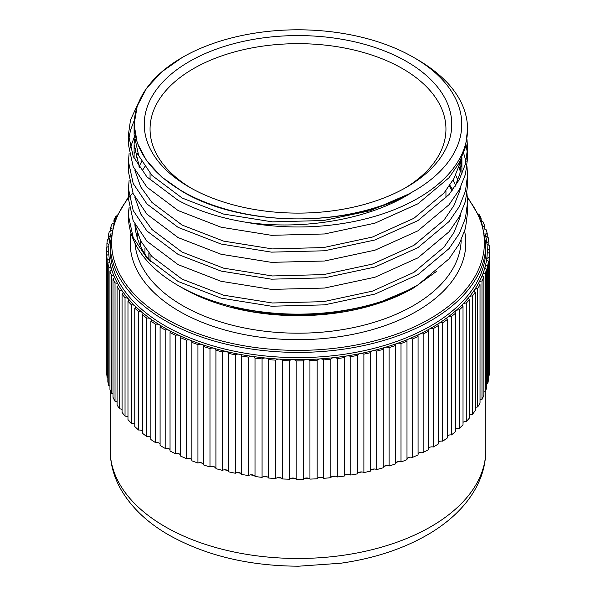<?xml version="1.0" encoding="UTF-8"?>
<svg xmlns="http://www.w3.org/2000/svg" width="596" height="596" viewBox="0 0 596 596"><rect width="100%" height="100%" fill="white"/><g stroke="black" fill="none" stroke-linecap="round" stroke-linejoin="round"><path stroke-width="0.89" d="M376.694 351.126A3.628 2.093 0 0 0 372.798 350.746A189.29 109.284 180 0 1 360.058 353.599A3.628 2.093 0 0 1 363.813 354.099A3.628 2.093 0 0 1 363.888 354.143L363.888 472.576A191.465 110.543 0 0 0 370.608 471.071A3.628 2.093 180 0 1 372.798 469.179A3.628 2.093 180 0 1 376.694 469.559A191.465 110.543 0 0 0 383.206 467.778L383.206 349.345A191.465 110.543 0 0 1 376.694 351.126L376.694 469.559M357.637 473.827L357.637 355.395A3.628 2.093 0 0 1 360.058 353.599A189.29 109.284 180 0 1 346.991 355.916A3.628 2.093 0 0 1 350.5 356.46A3.628 2.093 0 0 1 350.746 356.617L350.746 475.049A191.465 110.543 0 0 0 357.637 473.827A3.628 2.093 180 0 1 360.058 472.032A3.628 2.093 180 0 1 363.813 472.531A3.628 2.093 180 0 1 363.888 472.576M344.354 476.04L344.354 357.607A3.628 2.093 0 0 1 346.991 355.916A189.29 109.284 180 0 1 333.671 357.682A3.628 2.093 0 0 1 336.919 358.256A3.628 2.093 0 0 1 337.329 358.539L337.329 476.971A191.465 110.543 0 0 0 344.354 476.04A3.628 2.093 180 0 1 346.991 474.349A3.628 2.093 180 0 1 350.5 474.885A3.628 2.093 180 0 1 350.746 475.049M330.825 477.687L330.825 359.261A3.628 2.093 0 0 1 333.671 357.682A189.29 109.284 180 0 1 320.164 358.889A3.628 2.093 0 0 1 323.159 359.485A3.628 2.093 0 0 1 323.702 359.895L323.702 478.327A191.465 110.543 0 0 0 330.825 477.687A3.628 2.093 180 0 1 333.671 476.115A3.628 2.093 180 0 1 336.919 476.688A3.628 2.093 180 0 1 337.329 476.971M317.132 478.774L317.132 360.342A3.628 2.093 0 0 1 320.164 358.889A189.29 109.284 180 0 1 306.545 359.53A3.628 2.093 0 0 1 309.272 360.14A3.628 2.093 0 0 1 309.95 360.677L309.95 479.11A191.465 110.543 0 0 0 317.132 478.774A3.628 2.093 180 0 1 320.164 477.322A3.628 2.093 180 0 1 323.159 477.918A3.628 2.093 180 0 1 323.702 478.327M303.334 479.281L303.334 360.856A3.628 2.093 0 0 1 306.545 359.53A189.29 109.284 180 0 1 292.874 359.597A3.628 2.093 0 0 1 295.34 360.215A3.628 2.093 0 0 1 296.13 360.893L296.13 479.318A191.465 110.543 0 0 0 303.334 479.281A3.628 2.093 180 0 1 306.545 477.962A3.628 2.093 180 0 1 309.272 478.573A3.628 2.093 180 0 1 309.95 479.11M289.507 479.214L289.507 360.789A3.628 2.093 0 0 1 292.874 359.597A189.29 109.284 180 0 1 279.241 359.097A3.628 2.093 0 0 1 281.439 359.701A3.628 2.093 0 0 1 282.318 360.52L282.318 478.953A191.465 110.543 0 0 0 289.507 479.214A3.628 2.093 180 0 1 292.874 478.029A3.628 2.093 180 0 1 295.34 478.64A3.628 2.093 180 0 1 296.13 479.318M275.732 478.573L275.732 360.148A3.628 2.093 0 0 1 279.241 359.097A189.29 109.284 180 0 1 265.697 358.032A3.628 2.093 0 0 1 267.641 358.621A3.628 2.093 0 0 1 268.587 359.582L268.587 478.014A191.465 110.543 0 0 0 275.732 478.573A3.628 2.093 180 0 1 279.241 477.53A3.628 2.093 180 0 1 281.439 478.134A3.628 2.093 180 0 1 282.318 478.953M262.069 477.359L262.069 358.934A3.628 2.093 0 0 1 265.697 358.032A189.29 109.284 180 0 1 252.324 356.408A3.628 2.093 0 0 1 254.008 356.959A3.628 2.093 0 0 1 255.013 358.069L255.013 476.502A191.465 110.543 0 0 0 262.069 477.359A3.628 2.093 180 0 1 265.697 476.465A3.628 2.093 180 0 1 267.641 477.046A3.628 2.093 180 0 1 268.587 478.014M248.592 475.578L248.592 357.153A3.628 2.093 0 0 1 252.324 356.408A189.29 109.284 180 0 1 239.182 354.233A3.628 2.093 0 0 1 240.62 354.739A3.628 2.093 0 0 1 241.663 355.998L241.663 474.431A191.465 110.543 0 0 0 248.592 475.578A3.628 2.093 180 0 1 252.324 474.841A3.628 2.093 180 0 1 254.008 475.392A3.628 2.093 180 0 1 255.013 476.502M235.368 473.246L235.368 354.814A3.628 2.093 0 0 1 239.182 354.233A189.29 109.284 180 0 1 226.353 351.506A3.628 2.093 0 0 1 227.545 351.968A3.628 2.093 0 0 1 228.611 353.376L228.611 471.808A191.465 110.543 0 0 0 235.368 473.246A3.628 2.093 180 0 1 239.182 472.658A3.628 2.093 180 0 1 240.62 473.172A3.628 2.093 180 0 1 241.663 474.431M222.479 470.363L222.479 351.931A3.628 2.093 0 0 1 226.353 351.506A189.29 109.284 180 0 1 213.904 348.258A3.628 2.093 0 0 1 214.851 348.653A3.628 2.093 0 0 1 215.916 350.135A3.628 2.093 0 0 1 215.916 350.217L215.916 468.65A191.465 110.543 0 0 0 222.479 470.363A3.628 2.093 180 0 1 226.353 469.939A3.628 2.093 180 0 1 227.545 470.393A3.628 2.093 180 0 1 228.611 471.808M209.978 466.951L209.978 348.518A3.628 2.093 0 0 1 213.904 348.258A189.29 109.284 180 0 1 201.888 344.503A3.628 2.093 0 0 1 202.61 344.823A3.628 2.093 0 0 1 203.668 346.306A3.628 2.093 0 0 1 203.646 346.537L203.646 464.969A191.465 110.543 0 0 0 209.978 466.951A3.628 2.093 180 0 1 213.904 466.69A3.628 2.093 180 0 1 214.851 467.085A3.628 2.093 180 0 1 215.916 468.478M197.939 463.032L197.939 344.6A3.628 2.093 0 0 1 201.888 344.503A189.29 109.284 180 0 1 190.37 340.249A3.628 2.093 0 0 1 190.869 340.495A3.628 2.093 0 0 1 191.934 341.97A3.628 2.093 0 0 1 191.867 342.357L191.867 460.79A191.465 110.543 0 0 0 197.939 463.032A3.628 2.093 180 0 1 201.888 462.928A3.628 2.093 180 0 1 202.61 463.256A3.628 2.093 180 0 1 203.646 464.5M186.421 458.615L186.421 340.182A3.628 2.093 0 0 1 190.37 340.249A189.29 109.284 180 0 1 179.411 335.533A3.628 2.093 0 0 1 179.709 335.682A3.628 2.093 0 0 1 180.767 337.165A3.628 2.093 0 0 1 180.648 337.694L180.648 456.126A191.465 110.543 0 0 0 186.421 458.615A3.628 2.093 180 0 1 190.37 458.682A3.628 2.093 180 0 1 190.869 458.927A3.628 2.093 180 0 1 191.867 460.023M175.485 453.735L175.485 335.302A3.628 2.093 0 0 1 179.411 335.533A189.29 109.284 180 0 1 169.078 330.37A3.628 2.093 0 0 1 169.175 330.422A3.628 2.093 0 0 1 170.232 331.905A3.628 2.093 0 0 1 170.039 332.583L170.039 451.008A191.465 110.543 0 0 0 175.485 453.735A3.628 2.093 180 0 1 179.411 453.966A3.628 2.093 180 0 1 179.709 454.115A3.628 2.093 180 0 1 180.648 455.061M165.189 448.408L165.189 329.975A3.628 2.093 0 0 1 169.078 330.37A189.29 109.284 180 0 1 164.161 327.629A189.29 109.284 180 0 1 159.415 324.79A3.628 2.093 0 0 1 160.384 326.213A3.628 2.093 0 0 1 160.093 327.033L160.093 445.465A191.465 110.543 0 0 0 162.619 446.948A191.465 110.543 0 0 0 165.189 448.408A3.628 2.093 180 0 1 169.078 448.803A3.628 2.093 180 0 1 169.175 448.855A3.628 2.093 180 0 1 170.039 449.66M155.586 442.664L155.586 324.239A3.628 2.093 0 0 1 159.318 324.738A3.628 2.093 0 0 1 159.415 324.79A189.29 109.284 180 0 1 150.468 318.823A3.628 2.093 0 0 1 151.272 320.134A3.628 2.093 0 0 1 150.87 321.088L150.87 439.52A191.465 110.543 0 0 0 155.586 442.664A3.628 2.093 180 0 1 159.318 443.171A3.628 2.093 180 0 1 159.415 443.223A3.628 2.093 180 0 1 160.093 443.826M146.72 436.54L146.72 318.108A3.628 2.093 0 0 1 150.207 318.651A3.628 2.093 0 0 1 150.468 318.823A189.29 109.284 180 0 1 142.295 312.498A3.628 2.093 0 0 1 142.943 313.69A3.628 2.093 0 0 1 142.414 314.777L142.414 433.21A191.465 110.543 0 0 0 146.72 436.54A3.628 2.093 180 0 1 150.207 437.084A3.628 2.093 180 0 1 150.468 437.255A3.628 2.093 180 0 1 150.87 437.613M138.652 430.059L138.652 311.634A3.628 2.093 0 0 1 141.878 312.207A3.628 2.093 0 0 1 142.295 312.498A189.29 109.284 180 0 1 134.934 305.852A3.628 2.093 0 0 1 135.441 306.91A3.628 2.093 0 0 1 134.77 308.125L134.77 426.557A191.465 110.543 0 0 0 138.652 430.059A3.628 2.093 180 0 1 141.878 430.64A3.628 2.093 180 0 1 142.295 430.93A3.628 2.093 180 0 1 142.414 431.035M131.403 423.264L131.403 304.832A3.628 2.093 0 0 1 134.376 305.435A3.628 2.093 0 0 1 134.934 305.852A189.29 109.284 180 0 1 128.423 298.909A3.628 2.093 0 0 1 128.803 299.84A3.628 2.093 0 0 1 127.976 301.174L127.976 419.606A191.465 110.543 0 0 0 131.403 423.264A3.628 2.093 180 0 1 134.376 423.86A3.628 2.093 180 0 1 134.77 424.128M125.033 416.179L125.033 297.747A3.628 2.093 0 0 1 127.745 298.358A3.628 2.093 0 0 1 128.423 298.909A189.29 109.284 180 0 1 122.798 291.72A3.628 2.093 0 0 1 123.067 292.509A3.628 2.093 0 0 1 122.068 293.962L122.068 412.387A191.465 110.543 0 0 0 125.033 416.179A3.628 2.093 180 0 1 127.745 416.79A3.628 2.093 180 0 1 127.976 416.939M119.558 408.849L119.558 290.423A3.628 2.093 0 0 1 122.009 291.034A3.628 2.093 0 0 1 122.798 291.72A189.29 109.284 180 0 1 118.09 284.314A3.628 2.093 0 0 1 118.269 284.962A3.628 2.093 0 0 1 117.077 286.512L117.077 404.945A191.465 110.543 0 0 0 119.558 408.849A3.628 2.093 180 0 1 122.009 409.467A3.628 2.093 180 0 1 122.068 409.497M115.021 401.317A191.465 110.543 0 0 1 113.024 397.316L113.024 278.883A3.628 2.093 0 0 0 114.417 277.237A3.628 2.093 0 0 0 114.313 276.73A189.29 109.284 180 0 0 118.09 284.314A3.628 2.093 0 0 0 117.203 283.487A3.628 2.093 0 0 0 115.021 282.884L115.021 401.317A3.628 2.093 180 0 1 117.077 401.846M111.43 393.606A191.465 110.543 0 0 1 109.947 389.538L109.947 271.106A3.628 2.093 0 0 0 111.549 269.362A3.628 2.093 0 0 0 111.497 269.012A189.29 109.284 180 0 0 114.313 276.73A3.628 2.093 0 0 0 113.359 275.754A3.628 2.093 0 0 0 111.43 275.173L111.43 393.606A3.628 2.093 180 0 1 113.024 394.016M108.815 385.768A191.465 110.543 0 0 1 107.839 381.649L107.839 263.216A3.628 2.093 0 0 0 109.664 261.398A3.628 2.093 0 0 0 109.649 261.19A189.29 109.284 180 0 0 111.497 269.012A3.628 2.093 0 0 0 110.484 267.887A3.628 2.093 0 0 0 108.815 267.336L108.815 385.768A3.628 2.093 180 0 1 109.947 386.059M107.183 377.842A191.465 110.543 0 0 1 106.729 373.692L106.729 255.259A3.628 2.093 0 0 0 108.785 253.375A3.628 2.093 0 0 0 108.785 253.315A189.29 109.284 180 0 0 109.649 261.19A3.628 2.093 0 0 0 108.606 259.916A3.628 2.093 0 0 0 107.183 259.409L107.183 377.842A3.628 2.093 180 0 1 107.839 378.013M106.55 369.87A191.465 110.543 0 0 1 106.542 368.79L106.542 250.357A191.465 110.543 0 0 1 106.617 247.28A3.628 2.093 0 0 0 108.912 245.425A189.29 109.284 180 0 0 108.785 253.315A3.628 2.093 0 0 0 107.727 251.892A3.628 2.093 0 0 0 106.55 251.438L106.55 369.87A3.628 2.093 180 0 1 106.729 369.915M106.915 243.459A191.465 110.543 0 0 1 107.496 239.316A3.628 2.093 0 0 0 110.022 237.558A189.29 109.284 180 0 0 108.912 245.425A3.628 2.093 0 0 0 108.912 245.329A3.628 2.093 0 0 0 107.854 243.846A3.628 2.093 0 0 0 106.915 243.459L106.915 247.198M111.109 233.043A189.29 109.284 180 0 0 110.022 237.558A3.628 2.093 0 0 0 110.044 237.312A3.628 2.093 0 0 0 108.979 235.837A3.628 2.093 0 0 0 108.271 235.517L108.271 239.115M108.271 235.517A191.465 110.543 0 0 1 109.373 231.404A3.628 2.093 0 0 0 111.601 230.496M112.003 228.73A3.628 2.093 0 0 0 111.109 227.888A3.628 2.093 0 0 0 110.625 227.65L110.625 231.084M110.625 227.65A191.465 110.543 0 0 1 112.234 223.597A3.628 2.093 0 0 0 113.553 223.314M114.618 220.319A3.628 2.093 0 0 0 114.231 220.051A3.628 2.093 0 0 0 113.948 219.902L113.948 222.144M113.948 219.902A191.465 110.543 0 0 1 116.064 215.931A3.628 2.093 0 0 0 116.473 215.894M182.212 191.197A163.758 94.548 0 0 0 413.795 191.197A163.758 94.548 0 0 0 413.795 57.492L416.798 59.227C428.993 66.275 439.252 74.187 447.574 82.971A169.562 97.893 180 0 1 467.562 129.079A169.562 97.893 180 0 1 245.746 222.211C303.178 230.592 368.894 219.544 410.57 193.246C349.33 228.298 241.268 227.21 182.108 191.376L161.695 177.012L146.579 160.682L137.259 142.943L134.1 124.46L137.229 106.051L146.579 88.245L161.695 71.915L182.205 57.492A163.758 94.548 0 0 0 182.212 191.197M189.282 187.114L189.282 187.114A153.753 88.767 180 0 1 189.29 61.574A153.753 88.767 180 0 1 406.718 61.574A153.753 88.767 180 0 1 406.725 187.114A153.753 88.767 180 0 1 189.282 187.114M404.632 188.299A147.95 85.414 0 0 0 445.95 129.079A147.95 85.414 0 0 0 402.62 68.682A147.95 85.414 0 0 0 241.387 50.168A147.95 85.414 0 0 0 150.058 129.079A147.95 85.414 0 0 0 191.376 188.299M182.622 288.077L178.107 285.469L182.614 288.077A163.177 94.213 0 0 0 182.622 288.077A163.177 94.213 0 0 0 413.386 288.077A163.177 94.213 0 0 0 413.624 287.935M452.178 190.601A163.177 94.213 0 0 0 449.272 186.131M449.861 185.267L452.804 189.766M436.875 271.128L413.9 287.779L374.549 304.541L328.396 313.854L279.569 314.897L232.187 307.529C285.968 321.125 353.413 315.768 401.495 293.791A169.562 97.893 0 0 1 178.107 285.469L178.107 285.469A169.562 97.893 0 0 1 128.445 216.244L129.131 207.214M467.562 202.104L467.562 212.332L465.476 228.313L459.315 243.824L449.086 258.791L417.9 284.925L401.495 293.791M466.988 193.693L467.562 202.096L465.476 218.084L459.315 233.595L449.086 248.569L417.9 274.696L374.981 294.051L324.529 304.869L271.478 306.217L221.027 298.112L178.107 281.461L146.921 258.031L133.169 237.551L128.445 215.625M467.562 175.06L467.562 185.289L465.476 201.269L459.315 216.78L449.086 231.747L417.9 257.882L374.981 277.237L324.529 288.054L271.478 289.403L221.027 281.29L178.107 264.639L146.921 241.216L133.176 220.736L128.445 198.811L128.445 188.582L129.131 180.171M463.613 153.112L466.072 161.531M466.988 166.649L467.562 175.053L465.476 191.04L459.315 206.551L449.086 221.526L417.9 247.653L374.981 267.008L324.529 277.825L271.478 279.174L221.027 271.068L178.107 254.417L146.921 230.987L133.176 210.507L128.445 188.582M466.072 144.716L467.353 153.127M467.562 148.017L467.562 158.245L465.476 174.226L459.315 189.737L449.086 204.704L417.9 230.838L374.981 250.193L324.529 261.011L271.478 262.359L221.027 254.246L178.107 237.595L146.921 214.173L133.176 193.693L128.445 171.767L128.445 161.538L129.131 153.127M466.988 139.606L467.562 148.009L465.476 163.997L459.315 179.508L449.086 194.482L417.9 220.609L374.981 239.965L324.529 250.782L271.478 252.138L221.027 244.025L178.107 227.374L146.921 203.944L133.176 183.464L128.445 161.538M129.146 207.326A169.562 97.893 0 0 0 128.445 215.931M130.226 148.009L134.182 137.385M467.562 129.079L465.476 147.182L459.315 162.693L449.086 177.66L417.9 203.795L374.981 223.15L324.529 233.967L271.478 235.316L221.027 227.203L178.107 210.552L146.921 187.129L133.176 166.649L128.445 144.724L128.445 134.495L130.531 119.848L138.421 102.877M128.699 139.606L130.531 130.077L134.249 120.437M245.746 222.211C220.133 218.061 197.581 210.768 178.107 200.33L146.921 176.9L133.176 156.42L128.445 134.495M160.093 327.033A191.465 110.543 0 0 0 162.619 328.515A191.465 110.543 0 0 0 165.189 329.975M433.285 447.007A191.465 110.543 0 0 0 438.283 444.013L438.283 325.587A191.465 110.543 0 0 1 433.285 328.575L433.285 447.007A3.628 2.093 180 0 0 429.411 447.447A3.628 2.093 180 0 0 428.517 448.237M438.283 442.314A3.628 2.093 180 0 1 438.902 441.763A3.628 2.093 180 0 1 442.709 441.167A191.465 110.543 0 0 0 447.32 437.978L447.32 319.545A191.465 110.543 0 0 1 442.709 322.741L442.709 441.167M423.153 452.438A191.465 110.543 0 0 0 428.517 449.667L428.517 331.234A191.465 110.543 0 0 1 423.153 334.013L423.153 452.438A3.628 2.093 180 0 0 419.234 452.714A3.628 2.093 180 0 0 418.072 453.75M412.372 457.437A191.465 110.543 0 0 0 418.072 454.89L418.072 336.457A191.465 110.543 0 0 1 412.372 339.005L412.372 457.437A3.628 2.093 180 0 0 408.431 457.542A3.628 2.093 180 0 0 406.993 458.823M400.996 461.967A191.465 110.543 0 0 0 406.993 459.665L406.993 341.24A191.465 110.543 0 0 1 400.996 343.542L400.996 461.967A3.628 2.093 180 0 0 397.048 461.915A3.628 2.093 180 0 0 395.357 463.427M389.084 466.02A191.465 110.543 0 0 0 395.357 463.971L395.357 345.538A191.465 110.543 0 0 1 389.084 347.587L389.084 466.02A3.628 2.093 180 0 0 385.15 465.796A3.628 2.093 180 0 0 383.206 467.532M447.32 435.996A3.628 2.093 180 0 1 447.656 435.706A3.628 2.093 180 0 1 451.381 434.953A191.465 110.543 0 0 0 455.582 431.571L455.582 313.146A191.465 110.543 0 0 1 451.381 316.521L451.381 434.953M455.582 429.336A3.628 2.093 180 0 1 455.627 429.299A3.628 2.093 180 0 1 459.248 428.39A191.465 110.543 0 0 0 463.017 424.844L463.017 306.411A191.465 110.543 0 0 1 459.248 309.957L459.248 428.39M466.273 421.521A191.465 110.543 0 0 0 469.596 417.826L469.596 299.393A191.465 110.543 0 0 1 466.273 303.088L466.273 421.521A3.628 2.093 180 0 0 463.017 422.355M472.427 414.369A191.465 110.543 0 0 0 475.273 410.547L475.273 292.115A191.465 110.543 0 0 1 472.427 295.936L472.427 414.369A3.628 2.093 180 0 0 469.596 415.099M477.672 406.986A191.465 110.543 0 0 0 480.033 403.052L480.033 284.627A191.465 110.543 0 0 1 477.672 288.553L477.672 406.986A3.628 2.093 180 0 0 475.273 407.604M481.978 399.402A191.465 110.543 0 0 0 483.84 395.379L483.84 276.954A191.465 110.543 0 0 1 481.978 280.969L481.978 399.402A3.628 2.093 180 0 0 480.033 399.901M485.323 391.654A191.465 110.543 0 0 0 486.679 387.571L486.679 269.139A191.465 110.543 0 0 1 485.323 273.229L485.323 391.654A3.628 2.093 180 0 0 483.84 392.041M487.692 383.794A191.465 110.543 0 0 0 488.534 379.659L488.534 261.234A191.465 110.543 0 0 1 487.692 265.362L487.692 383.794A3.628 2.093 180 0 0 486.679 384.055M489.078 375.853A191.465 110.543 0 0 0 489.398 371.695L489.398 253.263A191.465 110.543 0 0 1 489.078 257.42L489.078 375.853A3.628 2.093 180 0 0 488.534 375.987M489.398 367.888A3.628 2.093 180 0 1 489.458 367.874L489.458 249.441A191.465 110.543 0 0 0 489.264 245.284A3.628 2.093 0 0 1 486.91 243.451A189.29 109.284 180 0 1 487.282 251.341A3.628 2.093 0 0 0 487.282 251.363A3.628 2.093 0 0 0 489.398 253.263M370.608 471.071L370.608 352.638A191.465 110.543 0 0 1 363.888 354.143M350.746 356.617A191.465 110.543 0 0 0 357.637 355.395M337.329 358.539A191.465 110.543 0 0 0 344.354 357.607M323.702 359.895A191.465 110.543 0 0 0 330.825 359.261M309.95 360.677A191.465 110.543 0 0 0 317.132 360.342M296.13 360.893A191.465 110.543 0 0 0 303.334 360.856M282.318 360.52A191.465 110.543 0 0 0 289.507 360.789M268.587 359.582A191.465 110.543 0 0 0 275.732 360.148M255.013 358.069A191.465 110.543 0 0 0 262.069 358.934M241.663 355.998A191.465 110.543 0 0 0 248.592 357.153M228.611 353.376A191.465 110.543 0 0 0 235.368 354.814M215.916 350.217A191.465 110.543 0 0 0 222.479 351.931M203.646 346.537A191.465 110.543 0 0 0 209.978 348.518M191.867 342.357A191.465 110.543 0 0 0 197.939 344.6M180.648 337.694A191.465 110.543 0 0 0 186.421 340.182M170.039 332.583A191.465 110.543 0 0 0 175.485 335.302M150.87 321.088A191.465 110.543 0 0 0 155.586 324.239M142.414 314.777A191.465 110.543 0 0 0 146.72 318.108M134.77 308.125A191.465 110.543 0 0 0 138.652 311.634M127.976 301.174A191.465 110.543 0 0 0 131.403 304.832M122.068 293.962A191.465 110.543 0 0 0 125.033 297.747M117.077 286.512A191.465 110.543 0 0 0 119.558 290.423M113.024 278.883A191.465 110.543 0 0 0 115.021 282.884M109.947 271.106A191.465 110.543 0 0 0 111.43 275.173M107.839 263.216A191.465 110.543 0 0 0 108.815 267.336M106.729 255.259A191.465 110.543 0 0 0 107.183 259.409M106.542 250.357A191.465 110.543 0 0 0 106.55 251.438M140.589 240.762L140.589 246.282M148.866 253.024L148.866 259.692M488.847 241.469A191.465 110.543 0 0 0 488.131 237.327A3.628 2.093 0 0 1 485.554 235.599A189.29 109.284 180 0 1 486.91 243.451A3.628 2.093 0 0 1 486.902 243.324A3.628 2.093 0 0 1 488.847 241.469L488.847 245.172M487.237 237.096L487.237 233.543A191.465 110.543 0 0 0 486.008 229.445A3.628 2.093 0 0 1 484.012 228.752M484.645 229.088L484.645 225.698A191.465 110.543 0 0 0 482.902 221.667A3.628 2.093 0 0 1 481.821 221.474M481.076 219.507L481.076 217.987A191.465 110.543 0 0 0 478.834 214.038A3.628 2.093 0 0 1 478.648 214.024M433.285 328.575A3.628 2.093 0 0 0 429.411 329.014A3.628 2.093 0 0 0 428.3 330.519A3.628 2.093 0 0 0 428.517 331.234M423.153 334.013A3.628 2.093 0 0 0 419.234 334.281A3.628 2.093 0 0 0 417.93 335.891A3.628 2.093 0 0 0 418.072 336.457M412.372 339.005A3.628 2.093 0 0 0 408.431 339.117A3.628 2.093 0 0 0 406.919 340.815A3.628 2.093 0 0 0 406.993 341.24M400.996 343.542A3.628 2.093 0 0 0 397.048 343.482A3.628 2.093 0 0 0 395.319 345.27A3.628 2.093 0 0 0 395.357 345.538M389.084 347.587A3.628 2.093 0 0 0 385.15 347.364A3.628 2.093 0 0 0 383.198 349.226A3.628 2.093 0 0 0 383.206 349.345M442.709 322.741A3.628 2.093 0 0 0 438.902 323.337A189.29 109.284 180 0 1 429.411 329.014A189.29 109.284 180 0 1 419.234 334.281A189.29 109.284 180 0 1 408.431 339.117A189.29 109.284 180 0 1 397.048 343.482A189.29 109.284 180 0 1 385.15 347.364A189.29 109.284 180 0 1 372.798 350.746A3.628 2.093 0 0 0 370.608 352.638M451.381 316.521A3.628 2.093 0 0 0 447.656 317.273A189.29 109.284 180 0 1 438.902 323.337A3.628 2.093 0 0 0 437.971 324.731A3.628 2.093 0 0 0 438.283 325.587M459.248 309.957A3.628 2.093 0 0 0 455.627 310.866A189.29 109.284 180 0 1 447.656 317.273A3.628 2.093 0 0 0 446.896 318.555A3.628 2.093 0 0 0 447.32 319.545M466.273 303.088A3.628 2.093 0 0 0 462.779 304.139A189.29 109.284 180 0 1 455.627 310.866A3.628 2.093 0 0 0 455.016 312.021A3.628 2.093 0 0 0 455.582 313.146M472.427 295.936A3.628 2.093 0 0 0 469.067 297.136A189.29 109.284 180 0 1 462.779 304.139A3.628 2.093 0 0 0 462.31 305.174A3.628 2.093 0 0 0 463.017 306.411M477.672 288.553A3.628 2.093 0 0 0 474.468 289.887A189.29 109.284 180 0 1 469.067 297.136A3.628 2.093 0 0 0 468.724 298.03A3.628 2.093 0 0 0 469.596 299.393M481.978 280.969A3.628 2.093 0 0 0 478.953 282.43A189.29 109.284 180 0 1 474.468 289.887A3.628 2.093 0 0 0 474.222 290.647A3.628 2.093 0 0 0 475.273 292.115M485.323 273.229A3.628 2.093 0 0 0 482.492 274.808A189.29 109.284 180 0 1 478.953 282.43A3.628 2.093 0 0 0 478.789 283.048A3.628 2.093 0 0 0 480.033 284.627M487.692 265.362A3.628 2.093 0 0 0 485.062 267.06A189.29 109.284 180 0 1 482.492 274.808A3.628 2.093 0 0 0 482.395 275.277A3.628 2.093 0 0 0 483.84 276.954M489.078 257.42A3.628 2.093 0 0 0 486.664 259.223A189.29 109.284 180 0 1 485.062 267.06A3.628 2.093 0 0 0 485.025 267.38A3.628 2.093 0 0 0 486.679 269.139M489.458 249.441A3.628 2.093 0 0 0 487.282 251.341A189.29 109.284 180 0 1 486.664 259.223A3.628 2.093 0 0 0 486.656 259.394A3.628 2.093 0 0 0 488.534 261.234M487.237 233.543A3.628 2.093 0 0 0 485.524 235.323A3.628 2.093 0 0 0 485.554 235.599A189.29 109.284 180 0 0 484.898 233.043M484.645 225.698A3.628 2.093 0 0 0 483.445 226.562M481.076 217.987A3.628 2.093 0 0 0 480.577 218.285M413.795 57.492A163.758 94.548 0 0 0 182.205 57.492M134.919 224.632A163.177 94.213 0 0 0 150.244 261.435M139.501 167.685L134.1 144.724L134.361 139.606M461.9 157.389L459.888 173.712L455.016 186.623M135.948 158.238L137.631 153.12M458.972 166.642L460.365 171.76M142.004 171.104L144.865 166.634M453.02 180.156L455.672 185.267M410.57 193.246L370.287 210.686L323.643 220.513L272.365 221.868L223.589 214.068L182.108 198.021L151.965 175.418L138.674 155.653L134.1 134.495L134.1 124.46M460.708 159.974L459.888 163.49L453.936 178.502L444.042 193L413.9 218.3L372.411 237.052L323.643 247.556L272.365 248.912L223.589 241.112L182.108 225.065L151.965 202.461L140.693 186.876L134.852 170.18M134.815 153.127L135.948 148.009M460.365 161.531L461.311 166.649M460.708 187.017L459.888 190.534L453.936 205.545L444.042 220.043L413.9 245.343L372.411 264.095L323.643 274.6L272.365 275.955L223.589 268.155L182.108 252.108L151.965 229.505L140.693 213.919L134.852 197.224M139.01 166.634L141.632 161.523M455.672 175.045L457.832 180.156M460.708 214.061L459.888 217.577L453.936 232.589L444.042 247.087L413.9 272.387L372.411 291.139L323.643 301.643L272.365 302.991L223.589 295.199L182.108 279.151L151.965 256.548L140.693 240.963L134.852 224.267M128.445 198.095A186.384 107.608 0 0 0 166.209 318.867A186.384 107.608 0 0 0 404.423 331.115A186.384 107.608 0 0 0 467.42 197.917M485.837 243.958A187.837 108.45 180 0 1 369.885 344.153A187.837 108.45 180 0 1 165.181 320.641A187.837 108.45 180 0 1 110.171 243.958L110.171 249.173A187.837 108.45 0 0 0 165.181 325.856A187.837 108.45 0 0 0 369.885 349.36A187.837 108.45 0 0 0 485.837 249.173L485.837 243.958L481.143 219.686L467.324 196.68M165.181 526.715A187.837 108.45 0 0 0 369.885 550.22A187.837 108.45 0 0 0 485.837 450.032C485.77 463.278 482.44 475.943 475.861 488.035C471.496 496.021 465.93 503.508 459.166 510.481C450.837 519.056 441.003 526.737 429.656 533.539C404.438 548.469 374.817 558.363 340.793 563.227L298.708 566.2C248.964 565.991 205.717 555.614 168.966 535.081C147.123 522.543 130.964 507.069 120.489 488.668C113.687 476.39 110.245 463.517 110.171 450.032A187.837 108.45 0 0 0 165.181 526.715M135.814 228.64A163.177 94.213 0 0 0 135.53 230.22M134.987 243.183A163.177 94.213 0 0 0 182.622 305.599A163.177 94.213 0 0 0 359.537 326.243A163.177 94.213 0 0 0 461.17 240.128M464.634 231.248A167.819 96.887 180 0 1 371.353 329.923A167.819 96.887 180 0 1 179.336 311.291A167.819 96.887 180 0 1 131.008 233.2M429.679 447.305A187.837 108.45 180 0 1 429.135 447.618M419.994 452.431A187.837 108.45 180 0 1 418.593 453.116M409.512 457.236A187.837 108.45 180 0 1 407.56 458.063M398.389 461.632A187.837 108.45 180 0 1 395.982 462.496M386.7 465.565A187.837 108.45 180 0 1 383.906 466.415M374.519 469.015A187.837 108.45 180 0 1 371.397 469.797M361.906 471.95A187.837 108.45 180 0 1 358.509 472.635M348.928 474.356A187.837 108.45 180 0 1 345.315 474.923M335.66 476.211A187.837 108.45 180 0 1 331.883 476.636M322.175 477.515A187.837 108.45 180 0 1 318.279 477.783M308.549 478.245A187.837 108.45 180 0 1 304.593 478.35M294.841 478.402A187.837 108.45 180 0 1 290.878 478.342M281.141 477.977A187.837 108.45 180 0 1 277.222 477.754M267.515 476.979A187.837 108.45 180 0 1 263.7 476.591M254.03 475.407A187.837 108.45 180 0 1 250.372 474.87M240.769 473.261A187.837 108.45 180 0 1 237.32 472.598M227.799 470.557A187.837 108.45 180 0 1 224.603 469.797M215.186 467.309A187.837 108.45 180 0 1 212.303 466.474M202.998 463.524A187.837 108.45 180 0 1 200.487 462.66M191.294 459.218A187.837 108.45 180 0 1 189.215 458.376M180.119 454.398A187.837 108.45 180 0 1 178.569 453.668M170.039 449.362A187.837 108.45 180 0 1 168.646 448.602M132.841 192.91A186.384 107.608 0 0 0 129.161 197.194M455.888 184.805L455.12 184.127M135.843 228.767L135.553 230.347M485.837 450.032L485.837 390.201M150.058 261.197L150.058 254.425M150.058 180.119L150.058 173.294M445.95 198.036L445.95 190.645M110.171 450.032L110.171 390.201M134.1 144.724L134.1 158.439M461.907 158.245L461.907 174.188M128.445 196.971L114.797 219.842L110.171 243.958M144.947 247.884L144.947 254.127M137.236 233.192L137.236 237.588"/></g></svg>
